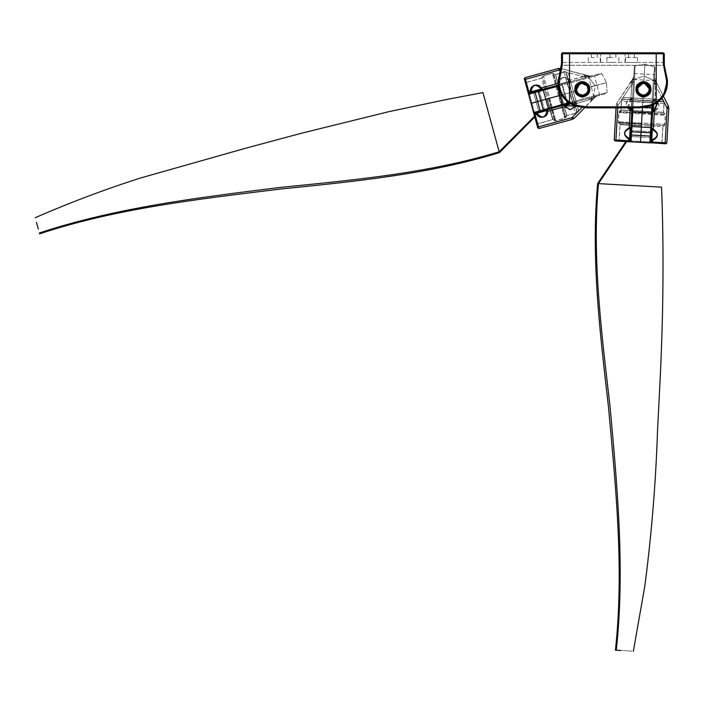 <?xml version="1.0" encoding="UTF-8"?>
<svg xmlns="http://www.w3.org/2000/svg" width="704" height="704" viewBox="0 0 704 704"><rect width="100%" height="100%" fill="white"/><g stroke="black" fill="none" stroke-linecap="round" stroke-linejoin="round"><path stroke-width="0.53" stroke-dasharray="3.52 2.64" d="M643.465 96.122C637.718 94.882 635.747 91.467 637.551 85.87C641.494 81.514 645.436 81.514 649.378 85.87C651.182 91.467 649.211 94.882 643.465 96.122C649.211 94.882 651.182 91.467 649.378 85.87C645.436 81.514 641.494 81.514 637.551 85.87C635.747 91.467 637.718 94.882 643.465 96.122C649.211 94.882 651.182 91.467 649.378 85.87C645.436 81.514 641.494 81.514 637.551 85.87C635.747 91.467 637.718 94.882 643.465 96.122L650.258 90.024L643.465 96.122M643.465 97.099C650.03 95.682 652.291 91.775 650.223 85.378C645.718 80.397 641.212 80.397 636.698 85.378C634.638 91.775 636.9 95.682 643.465 97.099C636.9 95.682 634.638 91.775 636.698 85.378C641.212 80.397 645.718 80.397 650.223 85.378C652.291 91.775 650.03 95.682 643.465 97.099C636.9 95.682 634.638 91.775 636.698 85.378C641.212 80.397 645.718 80.397 650.223 85.378C652.291 91.775 650.03 95.682 643.465 97.099M562.417 65.402L561.097 71.931L562.417 65.402L561.466 64.882L560.173 71.614L561.44 65.331L562.417 65.402M575.265 106.031L569.615 103.321C561.572 97.689 557.823 89.954 558.36 80.115L559.328 80.203L561.097 71.931L559.328 80.203C559.064 92.268 564.511 100.575 575.678 105.142C564.511 100.575 559.064 92.268 559.328 80.203L558.36 80.089L560.173 71.614L558.36 80.115C558.078 92.664 563.746 101.323 575.37 106.066L586.344 107.826L575.37 106.066L569.615 103.321L569.65 52.8L656.128 52.8L656.242 53.777L562.452 53.777L562.478 52.8L561.502 53.777L562.452 53.777L562.452 63.589L559.302 80.203C558.765 89.329 562.17 96.615 569.492 102.071M569.536 102.089L575.678 105.142L586.344 106.85L575.678 105.142L586.344 106.85L639.434 106.85L586.344 106.85L639.434 106.85L650.1 105.142L639.434 106.85L650.1 105.142L656.242 102.089L656.242 53.777L664.268 53.777L664.268 63.589L664.268 61.433L663.291 62.401L664.268 61.433L665.597 71.614L664.33 65.331L667.418 80.115C667.955 89.954 664.206 97.689 656.163 103.321L650.514 106.031M666.442 80.203C666.714 92.268 661.267 100.575 650.1 105.142C661.267 100.575 666.714 92.268 666.442 80.203L664.673 71.931L666.442 80.203L667.418 80.115L666.442 80.203M663.362 65.402L664.673 71.931L663.353 65.331L664.33 65.243L663.362 65.402M582.314 97.099C588.878 95.682 591.131 91.775 589.072 85.378C584.566 80.397 580.052 80.397 575.546 85.378C573.487 91.775 575.74 95.682 582.314 97.099C575.74 95.682 573.487 91.775 575.546 85.378C580.052 80.397 584.566 80.397 589.072 85.378C591.131 91.775 588.878 95.682 582.314 97.099C575.74 95.682 573.487 91.775 575.546 85.378C580.052 80.397 584.566 80.397 589.072 85.378C591.131 91.775 588.878 95.682 582.314 97.099M582.314 96.122C576.558 94.882 574.587 91.467 576.391 85.87C580.334 81.514 584.285 81.514 588.227 85.87C590.031 91.467 588.06 94.882 582.314 96.122C588.06 94.882 590.031 91.467 588.227 85.87C584.285 81.514 580.334 81.514 576.391 85.87C574.587 91.467 576.558 94.882 582.314 96.122C588.06 94.882 590.031 91.467 588.227 85.87C584.285 81.514 580.334 81.514 576.391 85.87C574.587 91.467 576.558 94.882 582.314 96.122M663.291 63.589L663.291 62.401L663.3 64.038L664.268 63.008L663.291 63.589M663.353 65.331L663.3 64.038L663.353 65.331L562.417 65.331L562.478 64.038L562.417 65.331L561.449 65.243L663.353 65.331M667.418 80.089L666.477 80.203C667.005 89.329 663.608 96.615 656.278 102.071L656.163 103.321L650.399 106.066L639.434 107.826L586.344 107.826L639.434 107.826L650.399 106.066L663.397 96.14L656.788 83.054L655.574 84.586L654.174 83.714L654.227 82.685L654.905 83.653L654.174 83.714L654.368 80.265L655.063 80.784L654.368 80.265L654.535 77.158L654.368 80.265C654.192 83.45 654.192 83.45 654.368 80.265C654.192 83.45 654.192 83.45 654.368 80.265L654.535 77.158L654.43 79.138L656.788 83.054L655.574 84.586L654.975 99.915L657.967 102.027M561.502 63.008L561.502 61.433L562.478 62.401L562.478 63.589L562.478 62.401L663.291 62.401L562.478 62.401L561.502 61.433L561.502 63.589L561.502 63.008L562.478 63.589L561.502 63.008M636.645 62.401L625.513 62.401L636.645 62.401M636.662 62.401L625.522 62.401L636.662 62.401M612.902 62.401L606.936 62.401L612.902 62.401M664.268 53.777L663.291 52.8L663.326 63.589L664.268 63.589L663.3 64.038L664.268 63.589M667.418 80.115L666.477 80.23L663.326 63.589M562.478 52.8L569.65 52.8M656.128 52.8L663.291 52.8M561.044 72.01L560.173 71.614L561.097 71.931L560.173 71.614L561.502 63.589L561.502 53.777M650.1 105.142L650.399 106.066L650.1 105.142L650.399 106.066L639.434 107.826L586.344 107.826L575.37 106.066L575.678 105.142M558.36 80.115L559.302 80.23L558.36 80.115M612.902 52.8L609.972 52.8L612.902 52.8M594.299 52.8L591.369 52.8L594.299 52.8M594.282 52.8L591.351 52.8L594.282 52.8M636.645 57.526L625.513 57.526L636.645 57.526M636.662 57.526L625.522 57.526L636.662 57.526M612.902 57.526L606.936 57.526L612.902 57.526M594.299 57.526L591.369 57.526L594.299 57.526M594.282 57.526L591.351 57.526L594.282 57.526M612.876 57.526L606.91 57.526L612.876 57.526M641.538 123.719L642.136 113.106L641.538 123.719L618.244 122.417L641.538 123.719M642.233 111.302L642.946 98.525L623.691 97.442L642.946 98.525L623.691 97.442L642.946 98.525L642.233 111.302L620.822 110.106L663.652 112.499L642.233 111.302M630.203 140.633L630.916 141.847L662.781 143.625L618.218 141.134L640.499 142.375L618.218 141.134L640.499 142.375L641.423 125.866L640.552 141.442L619.203 140.254L640.552 141.442L619.203 140.254L640.552 141.442L640.499 142.375L641.432 125.699L640.552 141.442L661.892 142.639L640.552 141.442L661.892 142.639L640.552 141.442L640.499 142.375L641.353 127.081L631.963 126.553L630.942 127.248L630.203 140.633L630.362 137.782L629.596 138.53L630.23 140.114L630.837 129.246L630.159 128.418L629.596 138.53L629.006 138.318L628.584 139.031L630.23 140.105L630.027 140.818L614.24 139.938L615.155 140.958L630.916 141.847L630.027 140.818M631.118 141.627L632.782 111.857L642.171 112.385L643.086 96.105L636.689 90.156L643.086 96.105L642.47 107.149L643.086 96.105L642.47 107.149L632.104 106.568L630.942 127.248M630.696 131.736L641.062 132.308L640.499 142.375L650.082 142.912L651.561 112.913L642.171 112.385L641.353 127.081L650.742 127.6L651.675 128.401L650.927 141.794L651.086 138.943L651.763 139.77L650.954 141.266L651.561 130.407L652.326 129.659L651.763 139.77L652.37 139.621L652.714 140.386L650.954 141.266L651.077 141.988L666.864 142.877L665.834 143.792L651.93 143.018L650.082 142.912L651.077 141.988M642.594 104.852L642.426 107.826L642.594 104.852M640.957 134.094L641.124 131.12L640.957 134.094M631.99 108.539L632.465 100.012L631.787 99.185L631.224 109.287L630.643 109.076L630.221 109.798L631.858 110.871L631.99 108.539L631.224 109.287L631.858 110.871L633.442 82.562L632.729 82.412L632.887 79.543L630.353 82.993L632.887 79.543C632.676 83.318 632.676 83.318 632.887 79.543C632.676 83.318 632.676 83.318 632.887 79.543L632.729 82.412L631.523 81.391L633.697 77.977L633.811 75.997L633.635 79.103L632.887 79.543L633.635 79.103L633.503 81.523L632.438 82.421L631.523 81.391L632.887 79.543L633.811 75.997L633.635 79.103L632.887 79.543L633.635 79.103L633.811 75.997L632.887 79.543L633.019 78.399L630.916 81.611L631.954 83.266L633.442 82.562L633.503 81.523L632.729 82.412L633.442 82.562L633.635 79.103C633.459 82.289 633.459 82.289 633.635 79.103C633.459 82.289 633.459 82.289 633.635 79.103L633.697 77.977L633.019 78.399L633.811 75.997L633.019 78.399L616.959 102.942L616.167 105.345L614.24 139.938M616.519 141.038L615.938 140.026L617.866 105.442L616.959 102.942L631.523 81.391L630.916 81.611L631.954 83.266L630.846 98.569C624.818 101.983 624.615 105.732 630.221 109.798L629.209 127.802C623.19 131.226 622.978 134.966 628.584 139.031L629.068 141.742M630.643 109.076C624.765 105.494 624.95 102.238 631.189 99.326L632.465 100.012L632.597 97.68L631.787 99.185L631.303 107.826M631.092 124.608L630.837 129.246L630.969 126.922L630.159 128.418L629.552 128.568L629.209 127.802L630.969 126.922L631.092 124.608L632.095 124.159M630.599 133.514L630.432 136.488L630.599 133.514M632.65 114.259L631.708 113.696L631.866 110.836M631.849 111.056L632.782 111.857L633.081 106.63L634.603 79.332L633.626 79.279L632.034 107.826M634.339 66.59L632.104 106.568L633.081 106.63L634.603 79.332L634.982 65.727L634.339 66.59L633.626 79.279L634.603 79.332L634.982 65.727L634.339 66.59M651.974 105.494L653.382 80.388L644.204 75.979L634.603 79.332L644.204 75.979L643.843 82.465L644.864 64.284L634.982 65.727L644.864 64.284L654.518 66.818L655.063 67.751L652.978 105.063M629.737 83.415L633.019 78.399L633.811 75.997L633.283 78.426L629.737 83.415L632.72 82.5L633.494 81.602M628.241 107.826L631.189 99.326L630.846 98.569L632.597 97.68L633.336 84.489L631.638 84.401L632.438 82.421L631.954 83.266L633.442 82.562L633.336 84.489L631.638 84.401L630.846 98.569L627.343 107.826M629.006 138.318C623.137 134.728 623.313 131.481 629.552 128.568M633.785 76.498L633.952 73.524L633.785 76.498M644.142 77.079L644.31 74.105L644.142 77.079M632.227 104.28L632.394 101.306L632.227 104.28M631.708 113.696L631.858 110.871M632.597 97.68L631.189 99.326L630.846 98.569L632.597 97.68M630.432 136.488L630.766 130.539L630.432 136.488L640.798 137.069L630.432 136.488M652.582 112.218L651.561 112.913L653.382 80.388L644.204 75.979L644.864 64.284L654.518 66.818L655.063 67.751L652.432 114.858L653.198 101.165L653.963 100.417L653.726 104.702M617.734 107.826L617.866 105.442L616.167 105.345L617.866 105.442L616.959 102.942L616.035 107.826M642.946 98.525L662.2 99.598L642.946 98.525M642.84 100.434L642.946 98.595L642.831 100.61L621.57 99.246L664.118 101.631L642.84 100.434M641.432 125.699L641.529 123.895L641.432 125.699L620.013 124.502L641.432 125.699M642.242 111.126L642.831 100.61L642.242 111.126L620.902 109.938L663.59 112.323L642.242 111.126M651.429 132.889L641.062 132.308L642.47 107.149L633.081 106.63L633.01 107.826M657.765 84.982L655.054 79.631L654.535 77.158L655.063 80.784L654.368 80.265L654.227 82.685L655.186 83.697L656.207 82.773L655.063 80.784L654.535 77.158L655.054 79.631L654.535 77.158L654.368 80.265L657.765 84.982L655.054 79.631L668.281 105.811L668.8 108.284L666.864 142.877M651.429 115.306L652.432 114.858L654.174 83.714L654.905 83.653L655.063 80.784C654.852 84.559 654.852 84.559 655.063 80.784C654.852 84.559 654.852 84.559 655.063 80.784L654.905 83.653L656.207 82.773L656.788 83.054L655.063 80.784L657.193 84.498L654.896 83.741L654.227 82.755M657.501 102.388L653.963 100.426L653.198 101.165L653.33 98.842L653.963 100.417L653.4 110.528L652.59 112.033L654.342 111.144L653.338 129.149C658.944 133.223 658.733 136.963 652.714 140.386L651.93 143.018M651.323 134.675L651.675 128.401M653.382 80.388L654.359 80.441L653.382 80.388L654.518 66.818L653.382 80.388M644.204 75.979L644.864 64.284L644.204 75.979M655.186 83.697L655.574 84.586L654.174 83.714L654.069 85.65L655.767 85.747L654.975 99.915C660.581 103.981 660.37 107.73 654.342 111.144L654.007 110.387C660.238 107.474 660.422 104.218 654.544 100.637L654.975 99.915L653.33 98.842L654.069 85.65L655.767 85.747L655.186 83.697M654.509 77.66L654.676 74.686L654.509 77.66M652.96 105.433L653.127 102.458L652.96 105.433M652.722 109.701L654.007 110.387M653.33 98.842L654.544 100.637L654.975 99.915L653.33 98.842M651.693 128.075L652.326 129.659L652.916 129.87L653.338 129.149L651.693 128.075L651.825 125.761L650.874 125.206M649.898 142.683L650.927 141.794M652.432 114.858L651.825 125.761M652.37 139.621C658.601 136.708 658.786 133.461 652.916 129.87M664.479 143.722L665.166 142.78L667.102 108.187L668.281 105.811M655.926 112.059L621.201 110.114L663.432 112.473L664.805 114.004L619.502 111.478L664.805 114.004L665.236 115.245L618.939 112.658L665.236 115.245L664.726 124.344L618.429 121.757L664.726 124.344L664.162 125.523L618.86 122.998L664.162 125.523L662.886 126.667L620.004 124.265L619.054 141.178L661.936 143.572L626.648 141.601M620.004 124.265L618.429 121.757L618.939 112.658L621.034 110.106L647.46 111.584M646.73 125.761L655.292 126.236M629.05 101.508L658.926 103.18L621.544 101.094L621.034 110.106M661.998 101.297L623.709 99.158L661.998 101.297L663.934 103.462L656.427 103.039M610.614 184.298L661.505 187.141M615.41 650.197L616.308 650.241M620.752 650.487L622.609 650.593M623.005 650.619L623.489 650.646M624.184 650.681L624.906 650.725M625.002 650.725L627.15 650.848M627.827 650.883L628.285 650.91M628.549 650.927L633.371 651.2M643.57 95.92C652.133 96.158 651.913 82.148 643.359 82.65C634.797 82.421 635.017 96.422 643.57 95.92M643.377 83.433C638.466 84.568 636.821 87.525 638.44 92.294C641.881 95.973 645.26 95.92 648.578 92.136C650.056 87.314 648.314 84.41 643.377 83.433M549.05 98.402L559.302 95.594L549.05 98.402L555.218 120.903L549.05 98.402M561.044 95.119L573.39 91.731L578.494 110.326L573.39 91.731L578.494 110.326L573.39 91.731L561.044 95.119L566.72 115.799L555.377 74.43L561.044 95.119M534.899 113.054L533.57 112.605L525.131 81.831L536.932 124.863L531.027 103.347L536.932 124.863L531.027 103.347L546.973 98.974L531.934 103.101L537.583 123.719L531.934 103.101L537.583 123.719L531.934 103.101L531.027 103.347L547.14 98.93L531.934 103.101L526.275 82.482L531.934 103.101L526.275 82.482L531.934 103.101L531.027 103.347L545.811 99.299L548.293 108.363L547.826 109.507L534.899 113.054L545.899 110.035L546.85 110.528L537.082 113.203L535.401 112.913L537.654 112.297L536.8 114.294L535.436 112.904L534.758 113.256L538.938 128.506L537.742 127.82L534.054 114.391L533.57 112.605L534.758 113.256M533.729 112.358L562.487 104.474L559.997 95.401L545.811 99.299L543.321 90.226L542.344 89.478L529.408 93.025L532.162 92.277L531.212 91.784L529.918 92.893L540.408 90.015L540.98 89.109L531.212 91.784L531.23 91.159L530.411 90.992L529.945 92.884L529.179 92.928L524.999 77.669L524.313 78.874L528.493 94.09L529.179 92.928M543.497 110.695L540.751 100.681L531.027 103.347L528.493 94.09L557.515 86.337L559.997 95.401L575.722 91.089L565.057 94.019L575.722 91.089L565.057 94.019L567.09 101.446M538.006 90.666L540.751 100.681L565.057 94.019L561.634 94.952L565.057 94.019L567.802 104.025L563.675 105.16M567.274 93.412L564.397 94.195L567.274 93.412M539.026 101.156L541.904 100.364L539.026 101.156M560.173 105.107L560.921 105.917L590.99 97.671L591.29 98.34L594.062 97.583L591.219 100.786L594.062 97.574C590.41 98.578 590.41 98.578 594.062 97.583C590.41 98.578 590.41 98.578 594.062 97.583L591.29 98.34L592.539 99.299L595.417 96.457L597.335 95.929L594.334 96.756L594.062 97.583L594.334 96.756L591.994 97.398L591.334 98.622L592.539 99.299L594.062 97.574L597.335 95.929L594.334 96.756L594.062 97.583L594.334 96.756L597.335 95.929L594.062 97.583L595.153 97.205L592.451 99.942L590.612 99.273L590.99 97.671L591.994 97.398L591.29 98.34L590.99 97.671L594.334 96.756C591.254 97.601 591.254 97.601 594.334 96.756C591.254 97.601 591.254 97.601 594.334 96.756L595.417 96.457L595.153 97.205L597.335 95.929L595.153 97.205L584.698 107.791M537.381 126.509L538.49 126.87L571.903 117.709L574.534 118.07L592.539 99.299L592.451 99.942L590.612 99.273L575.89 103.576L575.353 106.066M574.719 105.846L575.089 102.784L574.138 102.291L576.391 101.675L575.089 102.784L565.33 105.459L565.893 104.553L574.138 102.291L575.089 102.784L570.706 103.981M537.654 112.297L547.826 109.507M541.772 111.162L544.65 110.378L538.903 111.954L544.65 110.378L538.903 111.954L536.158 101.939L538.903 111.954M568.779 102.749L593.903 95.858L594.158 96.8L569.853 103.47M563.464 105.213L562.487 104.474L593.903 95.858L607.121 92.629L606.417 93.438L567.802 104.025M558.518 86.055L562.566 84.946L565.057 94.019L562.566 84.946L588.931 77.722L588.667 76.78L557.973 85.193L557.515 86.337L588.931 77.722L595.162 85.765L593.903 95.858L595.162 85.765L588.773 87.067L606.461 82.667L607.121 92.629L606.417 93.438L594.158 96.8L593.903 95.858L607.121 92.629L606.461 82.667L601.946 73.753L600.926 73.418L542.344 89.478M590.938 101.473L595.153 97.205L597.335 95.929L595.065 96.958L590.938 101.473L591.202 98.358L591.923 97.416M565.655 105.987C570.398 110.968 573.54 110.106 575.071 103.4L575.89 103.576L576.391 101.675L589.125 98.182L589.574 99.818L591.334 98.622L590.612 99.273L590.99 97.671L589.125 98.182L589.574 99.818L575.89 103.576C576.664 109.402 567.354 111.954 565.039 106.55L563.649 105.169L565.33 105.459L565.655 105.987L565.039 106.55L547.65 111.32C548.425 117.146 539.106 119.698 536.8 114.294L534.054 114.391M596.842 96.061L599.72 95.278L596.842 96.061M594.106 86.055L591.228 86.838L594.106 86.055M570.02 103.418L567.142 104.21L570.02 103.418M576.391 101.675L575.071 103.4L575.89 103.576L576.391 101.675M548.143 109.419L546.85 110.528L546.832 111.144L547.65 111.32L548.143 109.419L550.378 108.803L550.607 107.73M560.921 105.917L550.378 108.803M595.162 85.765L606.461 82.667L601.946 73.753L600.926 73.418L588.667 76.78L588.931 77.722L601.946 73.753L588.931 77.722L595.162 85.765L606.461 82.667L595.162 85.765M537.416 113.731C542.159 118.712 545.292 117.85 546.832 111.144M574.534 118.07L572.352 119.346L538.938 128.506M573.39 91.731L568.295 73.137L573.39 91.731M571.534 92.242L573.32 91.749L571.375 92.286L577.174 112.79L571.534 92.242M547.14 98.93L548.882 98.454L547.14 98.93L552.816 119.618L547.14 98.93M561.211 95.075L571.375 92.286L561.211 95.075L566.861 115.685L555.562 74.457L561.211 95.075M555.201 86.97L555.43 85.897L558.158 85.149L559.451 84.04L569.219 81.365L568.885 80.837L569.501 80.274C567.195 74.862 557.876 77.414 558.65 83.248L559.469 83.415C561 76.71 564.142 75.847 568.885 80.837L569.501 80.274L570.9 81.655L569.219 81.365L559.451 84.04L559.469 83.415C561 76.71 564.142 75.847 568.885 80.837L568.647 82.271L570.9 81.655L569.219 81.365L568.647 82.271L560.402 84.533L558.65 83.248L558.158 85.149L560.402 84.533L559.451 84.04L558.158 85.149L585.499 77.642L585.411 76.921L588.183 76.164L584.109 74.853L588.183 76.164C584.54 77.158 584.54 77.158 588.183 76.164C584.54 77.158 584.54 77.158 588.183 76.164L585.411 76.921L586.001 75.46L589.926 76.437L591.844 75.909L588.843 76.727L588.183 76.164L588.843 76.727L586.502 77.37L585.314 76.648L586.001 75.46L588.183 76.164L591.844 75.909L588.843 76.727L588.183 76.164L588.843 76.727L591.844 75.909L588.183 76.164L589.318 75.926L585.605 74.95L584.355 76.463L585.499 77.642L586.502 77.37L585.411 76.921L585.508 77.642L588.843 76.727C585.763 77.572 585.763 77.572 588.843 76.727C585.763 77.572 585.763 77.572 588.843 76.727L589.926 76.437L589.318 75.926L591.844 75.909L589.318 75.926L560.938 68.499L558.413 68.508L524.999 77.669M524.674 80.186L525.448 79.314L558.862 70.154L560.938 68.499L586.001 75.46L585.605 74.95L584.355 76.463L569.501 80.274C567.195 74.862 557.876 77.414 558.65 83.248L558.571 85.034M545.635 89.593L544.887 88.783L540.408 90.015L542.652 89.399L540.98 89.109L540.646 88.581L541.262 88.018C538.956 82.606 529.637 85.158 530.411 90.992L528 92.312L525.131 81.831L526.275 82.482L541.323 78.355L542.881 75.909L552.966 73.146L555.562 74.457L565.717 71.667L568.295 73.137M536.281 91.142L539.158 90.358L533.412 91.934L539.158 90.358L533.412 91.934L536.158 101.939L533.412 91.934M528.757 94.222L529.408 93.025M583.51 74.404L589.318 75.926L591.844 75.909L589.371 76.182L583.51 74.404L585.332 76.947L586.432 77.396M585.314 76.648L584.355 76.463L585.552 77.634L583.634 78.162L583.185 76.516L569.501 80.274L570.9 81.655L583.634 78.162L583.185 76.516L585.314 76.648M531.23 91.159C532.761 84.454 535.902 83.591 540.646 88.581M544.887 88.783L542.652 89.399L541.262 88.018L558.272 83.354M591.36 76.041L588.482 76.833L591.36 76.041M564.529 83.398L561.651 84.19L564.529 83.398M555.43 85.897L558.158 85.149M531.027 103.347L528.493 94.09M557.568 82.377L566.606 115.342L555.438 74.642L553.661 73.621L565.655 117.374L553.661 73.621L552.358 73.462L564.617 118.175L552.358 73.462L543.567 75.874L555.826 120.586L543.567 75.874L542.529 76.674L554.532 120.428L542.529 76.674L541.684 78.162L553.045 119.583L536.703 124.062L525.351 82.641L534.556 116.23M553.045 119.583L555.826 120.586L564.617 118.175L566.667 115.588L559.838 90.684M546.137 94.389L543.831 85.985M573.258 105.459L565.365 76.692L575.379 113.203L566.667 115.588M566.676 73.691L576.814 110.678L566.676 73.691L564.15 72.248L566.271 79.992M482.979 92.699L496.012 140.237M499.18 151.791L499.418 152.636M36.643 223.001L37.215 225.078M37.25 225.192L37.514 226.16M37.638 226.618L38.192 228.642M39.38 232.971L39.6 233.781M576.893 87.067C576.004 92.03 578.072 94.697 583.097 95.093C587.84 93.377 589.116 90.253 586.942 85.703C583.088 82.456 579.744 82.905 576.893 87.067M588.456 91.802C592.038 84.022 579.075 78.707 576.171 86.768C572.59 94.547 585.543 99.862 588.456 91.802M665.597 71.614L664.726 72.01M639.434 107.826L639.434 106.85M586.344 107.826L586.344 106.85M561.502 63.589L562.478 64.038L561.502 63.589L562.452 63.589M665.579 71.544L664.708 71.94M561.07 71.94L560.199 71.544M641.529 123.895L618.306 122.593L641.529 123.895M642.127 113.282L618.834 111.98L642.127 113.282M642.136 113.106L665.359 114.409L642.136 113.106M642.946 98.595L623.515 97.504L642.946 98.595M641.423 125.866L620.074 124.678L641.423 125.866M642.831 100.61L664.18 101.807L642.831 100.61M651.244 136.136L630.511 134.974M617.866 105.442L631.638 84.401L617.866 105.442M652.828 107.73L645.41 107.316M661.989 98.067L655.767 85.747L667.102 108.187L668.8 108.284M619.054 141.178L625.856 141.557M597.626 183.577L598.462 183.621M548.882 98.454L555.034 120.886L548.882 98.454M559.134 95.638L565.303 118.14L559.134 95.638M559.302 95.594L553.15 73.163L559.302 95.594M573.32 91.749L578.468 110.51L573.32 91.749M546.973 98.974L552.622 119.592L546.973 98.974M571.375 92.286L565.717 71.667L571.375 92.286M581.935 107.545L571.903 117.709L572.352 119.346M534.873 91.529L540.364 111.549M562.566 84.946L562.311 84.005L562.566 84.946M558.413 68.508L558.862 70.154L583.185 76.516L560.498 70.585M536.703 124.062L534.776 117.014M637.446 57.526L637.446 62.401M625.513 57.526L625.513 62.401L625.522 57.526M637.463 57.526L637.463 62.401M606.936 57.526L606.936 62.401M618.869 57.526L618.869 62.401L618.842 57.526M588.333 57.526L588.333 62.401L588.315 57.526M600.266 57.526L600.266 62.401L600.248 57.526M606.91 57.526L606.91 62.401M615.833 57.526L615.833 52.8M609.972 57.526L609.972 52.8M597.221 57.526L597.221 52.8L597.212 57.526M591.369 57.526L591.369 52.8L591.351 57.526M634.41 57.526L634.41 52.8M628.549 57.526L628.549 52.8M634.418 57.526L634.418 52.8M628.566 57.526L628.566 52.8M615.798 57.526L615.798 52.8M609.946 57.526L609.946 52.8M600.688 62.401L600.688 52.8M625.09 62.401L625.09 52.8M618.218 141.134L619.203 140.254L620.074 124.678L618.244 122.417L618.834 111.98L620.902 109.938L621.491 99.422L623.691 97.442M633.952 73.524L654.676 74.686M633.618 79.473L654.342 80.634M630.766 130.539L641.124 131.12L630.766 130.539M632.394 101.306L642.761 101.886L632.394 101.306M632.06 107.246L642.426 107.826L632.06 107.246M662.781 143.625L661.892 142.639L662.763 127.063L664.831 125.022L665.421 114.585L663.59 112.323L664.18 101.807L662.2 99.598M651.49 131.701L641.124 131.12L651.49 131.701M651.156 137.65L640.798 137.069L651.156 137.65M653.127 102.458L642.761 101.886L653.127 102.458M652.793 108.407L642.426 107.826L652.793 108.407M663.934 103.462L663.432 112.473M623.709 99.158L621.544 101.094M662.886 126.667L661.936 143.572M536.932 124.863L537.583 123.719L552.622 119.592L555.218 120.903L565.303 118.14L566.861 115.685L577.025 112.904L578.494 110.326M599.72 95.278L594.229 75.258M593.974 96.853L588.482 76.833M544.65 110.378L541.904 100.364L544.65 110.378M572.889 102.634L570.143 92.62L572.889 102.634M567.142 104.21L564.397 94.195L567.142 104.21M539.158 90.358L541.904 100.364L539.158 90.358M567.398 82.614L570.143 92.62L567.398 82.614M561.651 84.19L564.397 94.195L561.651 84.19M564.15 72.248L555.438 74.642M576.814 110.678L575.379 113.203M541.684 78.162L525.351 82.641"/><path stroke-width="1.06" d="M643.465 96.122C637.718 94.882 635.747 91.467 637.551 85.87C641.494 81.514 645.436 81.514 649.378 85.87C651.182 91.467 649.211 94.882 643.465 96.122L643.465 96.122M643.465 97.099C650.03 95.682 652.291 91.775 650.223 85.378C645.718 80.397 641.212 80.397 636.698 85.378C634.638 91.775 636.9 95.682 643.465 97.099M668.281 105.811L668.8 108.284L666.864 142.877L665.834 143.792L664.479 143.722L665.166 142.78L667.102 108.187L668.281 105.811L663.397 96.14L667.418 80.115L665.597 71.614L667.418 80.115L665.139 93.06L656.163 103.321L656.278 102.071L650.1 105.142L639.434 106.85L586.344 106.85L575.678 105.142L569.536 102.089L569.536 53.777L656.242 53.777L656.128 52.8L569.65 52.8L569.536 53.777L561.502 53.777L562.478 52.8L562.452 63.589L561.502 63.589L558.36 80.115L560.173 71.614L561.07 71.94L562.452 63.589M656.242 102.089L656.242 53.777L663.326 53.777L663.291 52.8L664.268 53.777L663.326 53.777L663.326 63.589L666.477 80.203C667.005 89.329 663.608 96.615 656.278 102.071L656.242 102.089M582.314 97.099C588.878 95.682 591.131 91.775 589.072 85.378C584.566 80.397 580.052 80.397 575.546 85.378C573.487 91.775 575.74 95.682 582.314 97.099M582.314 96.122C576.558 94.882 574.587 91.467 576.391 85.87C580.334 81.514 584.285 81.514 588.227 85.87C590.031 91.467 588.06 94.882 582.314 96.122M650.514 106.031L656.163 103.321C664.206 97.689 667.955 89.954 667.418 80.115L664.33 65.243L664.268 53.777M569.536 102.089L569.615 103.321L560.639 93.06L558.36 80.115C557.823 89.954 561.572 97.689 569.615 103.321L575.265 106.031M664.726 72.01L665.597 71.597M575.678 105.142L575.37 106.066L586.344 107.826L639.434 107.826L650.399 106.066L650.1 105.142M569.492 102.071C562.17 96.615 558.774 89.329 559.302 80.23L561.044 72.01M558.36 80.089L559.302 80.203L558.36 80.115M561.502 53.777L561.502 63.589M569.65 52.8L562.478 52.8M663.291 52.8L656.128 52.8M667.418 80.115L666.477 80.23L667.418 80.089M630.203 140.633L630.916 141.847L640.499 142.375L641.353 127.081L631.963 126.553L630.942 127.248L630.027 140.818L614.24 139.938L615.155 140.958L630.916 141.847L630.027 140.818M631.118 141.627L632.782 111.857L642.171 112.385L641.353 127.081L650.742 127.6L651.675 128.401L651.077 141.988L666.864 142.877M664.479 143.722L649.898 142.683L651.561 112.913L642.171 112.385L642.47 107.149L640.878 135.555L630.511 134.974M636.689 90.156L636.645 88.906L643.843 82.465L636.645 88.906L636.689 90.156M632.034 107.826L630.942 127.248M631.99 108.539L631.224 109.287L631.858 110.871L630.221 109.798L629.209 127.802C623.19 131.226 622.978 134.966 628.584 139.031L630.23 140.105L629.006 138.318L628.487 140.73L629.068 141.742M631.303 107.826L631.224 109.287L630.643 109.076L630.221 109.798L627.343 107.826M630.362 137.782L629.596 138.53L630.159 128.418L630.837 129.246L630.362 137.782M630.969 126.922L629.552 128.568L629.209 127.802L630.969 126.922M632.095 124.159L631.092 124.608M632.65 114.259L631.708 113.696M630.643 109.076L628.241 107.826M629.006 138.318C623.137 134.728 623.313 131.481 629.552 128.568M616.035 107.826L614.24 139.938M651.077 141.988L650.082 142.912L640.499 142.375L640.878 135.555L651.244 136.136M652.722 109.701L653.4 110.528L652.59 112.033L654.342 111.144L653.338 129.149C658.944 133.223 658.733 136.963 652.714 140.386L650.954 141.266L652.37 139.621L652.617 142.076L651.93 143.018M653.726 104.702L653.4 110.528L654.007 110.387L654.342 111.144L657.967 102.027M651.323 134.675L651.086 138.943L651.763 139.77L652.326 129.659L651.561 130.407L651.693 128.075L652.326 129.659L652.916 129.87L653.338 129.149L651.693 128.075M650.874 125.206L651.825 125.761L651.675 128.401M649.898 142.683L650.927 141.794M651.429 115.306L652.432 114.858L651.825 125.761M652.978 105.063L652.432 114.858M650.258 90.024L643.843 82.465L650.258 90.024M654.007 110.387L657.501 102.388M652.37 139.621C658.601 136.708 658.786 133.461 652.916 129.87M661.505 187.141L597.626 183.577C590.867 257.866 599.887 331.83 608.37 406.006C615.815 487.423 624.263 569.545 615.41 650.197L616.308 650.241C624.985 569.58 617.39 487.511 610.007 406.102C601.41 331.918 591.932 257.919 598.462 183.621L626.648 141.601M597.626 183.577L625.856 141.557M598.462 183.621L610.614 184.298M616.308 650.241L620.752 650.487M643.377 83.433C648.314 84.41 650.056 87.314 648.578 92.136C645.26 95.92 641.881 95.973 638.44 92.294C636.821 87.525 638.466 84.568 643.377 83.433M643.57 95.92C635.017 96.422 634.797 82.421 643.359 82.65C651.913 82.148 652.133 96.158 643.57 95.92M561.009 68.517L558.413 68.508L524.999 77.669L524.313 78.874L531.027 103.347L537.618 101.543L531.027 103.347L533.57 112.605L562.487 104.474L559.997 95.401L561.634 94.952L545.811 99.299L548.293 108.363L547.826 109.507L534.758 113.256L538.938 128.506L537.742 127.82L534.054 114.391L533.57 112.605L534.758 113.256M543.497 110.695L540.751 100.681L537.618 101.543L545.811 99.299L543.321 90.226L542.344 89.478L529.179 92.928L524.999 77.669M570.706 103.981L565.33 105.459L563.649 105.169L565.893 104.553L565.039 106.55L564.08 105.046M537.654 112.297L537.082 113.203L535.401 112.913L536.8 114.294L534.054 114.391M548.143 109.419L545.899 110.035L546.85 110.528L537.082 113.203L537.416 113.731L536.8 114.294C539.106 119.698 548.425 117.146 547.65 111.32L546.832 111.144L546.85 110.519L548.143 109.419L547.65 111.32L565.039 106.55L570.275 109.701L575.353 106.066M550.607 107.73L550.378 108.803L547.826 109.507M538.903 111.954L541.772 111.162M533.729 112.358L534.899 113.054M560.173 105.107L560.921 105.917L550.378 108.803M569.853 103.47L560.921 105.917M575.722 91.089C577.685 99.686 591.589 95.876 588.896 87.481C591.589 95.876 577.685 99.686 575.722 91.089L580.501 82.694L588.474 86.346L580.501 82.694L575.722 91.089M565.655 105.987L574.719 105.846M537.416 113.731C542.159 118.712 545.292 117.85 546.832 111.144M537.381 126.509L538.49 126.87L571.903 117.709L574.534 118.07L572.352 119.346L538.938 128.506M584.698 107.791L574.534 118.07M529.179 92.928L528.757 94.222L538.261 91.608L540.751 100.681L559.997 95.401L557.515 86.337L557.973 85.193L542.344 89.478M558.395 85.034L558.351 84.586M533.412 91.934L531.212 91.784L529.918 92.893L530.411 90.992L528.774 91.441L528 92.312L528.493 94.09M536.281 91.142L540.408 90.015L540.98 89.109L531.212 91.784L531.23 91.159L530.411 90.992C529.637 85.158 538.956 82.606 541.262 88.018L540.646 88.581L540.98 89.109L542.652 89.399L541.262 88.018L558.65 83.248M528.757 94.222L529.408 93.025M538.006 90.666L538.261 91.608L543.321 90.226L545.635 89.593L544.887 88.783M545.635 89.593L555.201 86.97L555.43 85.897M531.23 91.159C532.761 84.454 535.902 83.591 540.646 88.581M524.674 80.186L525.448 79.314L558.862 70.154L560.938 68.499M39.6 233.781L39.38 232.971C116.424 207.548 198.238 197.639 279.321 187.528C353.566 180.022 427.803 173.386 499.18 151.791L496.012 140.237L499.18 151.791L534.556 116.23M39.618 233.842C116.618 208.252 198.651 199.17 279.752 189.13C353.98 181.535 428.094 174.469 499.418 152.636L534.776 117.014M496.012 140.237L482.979 92.699M38.306 229.064L36.476 222.367M37.514 226.16L37.638 226.618M588.456 91.802C585.543 99.862 572.59 94.547 576.171 86.768C579.075 78.707 592.038 84.022 588.456 91.802M576.893 87.067C579.744 82.905 583.088 82.456 586.942 85.703C589.116 90.253 587.84 93.377 583.097 95.093C578.072 94.697 576.004 92.03 576.893 87.067M639.434 106.85L639.434 107.826M586.344 106.85L586.344 107.826M664.708 71.94L665.579 71.544M664.268 63.589L663.326 63.589M560.199 71.544L561.07 71.94M616.519 141.038L615.938 140.026L617.734 107.826M651.429 132.889L630.696 131.736M633.01 107.826L632.782 111.857L631.849 111.056M645.41 107.316L651.86 107.677L651.561 112.913L652.582 112.218M651.974 105.494L651.86 107.677L652.828 107.73M668.8 108.284L667.102 108.187L661.989 98.067M534.873 91.529L540.364 111.549M567.09 101.446L567.538 103.083L562.487 104.474L563.464 105.213M568.779 102.749L567.538 103.083L567.802 104.025M572.352 119.346L571.903 117.709L581.935 107.545M555.201 86.97L558.518 86.055M558.413 68.508L558.862 70.154L560.498 70.585M499.418 152.636L499.18 151.791M633.371 651.2L644.794 586.203C651.534 534.802 655.776 483.076 657.51 431.024L659.745 387.156C663.397 316.747 664.004 250.07 661.549 187.141M482.953 92.594L446.222 99.563L389.198 111.584L301.532 133.223L246.048 148.122L140.316 178.068C104.491 189.543 69.458 202.761 35.2 217.721"/></g></svg>
